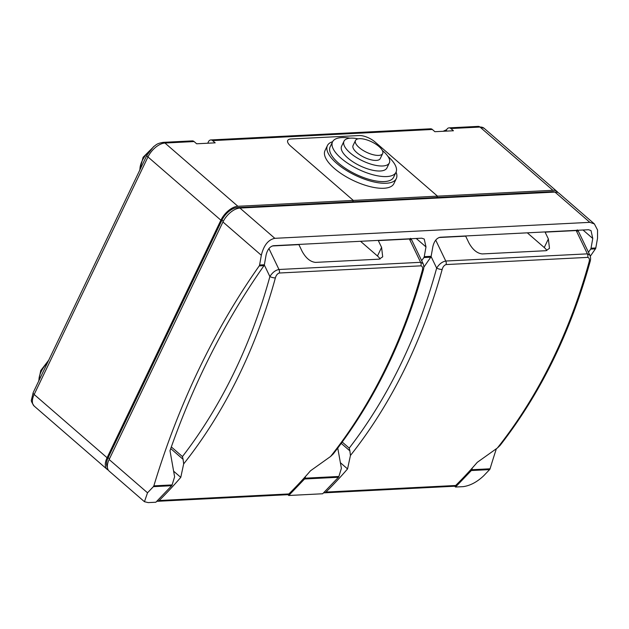 <?xml version="1.0" encoding="UTF-8"?>
<svg xmlns="http://www.w3.org/2000/svg" width="629" height="629" viewBox="0 0 629 629"><rect width="100%" height="100%" fill="white"/><g stroke="black" fill="none" stroke-linecap="round" stroke-linejoin="round"><path stroke-width="0.94" d="M359.143 147.54A15.08 5.818 25.6 0 0 373.076 154.695A15.08 5.818 25.6 0 0 382.668 153.555A15.08 5.818 25.6 0 0 378.996 146.533A15.08 5.818 25.6 0 0 365.072 139.386A15.08 5.818 25.6 0 0 355.471 140.526A15.08 5.818 25.6 0 0 359.143 147.54M382.668 153.555L380.262 158.571A15.08 5.818 -154.4 0 1 370.67 159.711A15.08 5.818 -154.4 0 1 356.737 152.564A15.08 5.818 -154.4 0 1 353.066 145.543L355.471 140.526M358.074 138.86A25.129 9.702 25.6 0 0 344 141.195A25.129 9.702 25.6 0 0 350.125 152.894A25.129 9.702 25.6 0 0 373.335 164.814A25.129 9.702 25.6 0 0 389.335 162.919A25.129 9.702 25.6 0 0 383.21 151.219A25.129 9.702 25.6 0 0 382.338 150.48M389.335 162.919L386.929 167.935A25.129 9.702 -154.4 0 1 370.937 169.83A25.129 9.702 -154.4 0 1 347.719 157.918A25.129 9.702 -154.4 0 1 341.594 146.219L344 141.195M350.038 138.176A35.185 13.579 25.6 0 0 332.529 141.871A35.185 13.579 25.6 0 0 341.099 158.249A35.185 13.579 25.6 0 0 373.602 174.933A35.185 13.579 25.6 0 0 395.995 172.275A35.185 13.579 25.6 0 0 387.904 156.322M395.995 172.275L393.589 177.299A35.185 13.579 -154.4 0 1 371.196 179.949A35.185 13.579 -154.4 0 1 338.693 163.265A35.185 13.579 -154.4 0 1 330.123 146.887L332.529 141.871M332.607 141.714A38.204 14.742 25.6 0 0 327.41 145.59A38.204 14.742 25.6 0 0 336.712 163.367A38.204 14.742 25.6 0 0 371.998 181.482A38.204 14.742 25.6 0 0 396.309 178.597A38.204 14.742 25.6 0 0 396.066 172.118M327.41 145.59L325.004 150.606A38.204 14.742 25.6 0 0 334.306 168.391A38.204 14.742 25.6 0 0 369.593 186.498A38.204 14.742 25.6 0 0 393.903 183.621L396.309 178.597M237.888 206.281A16.087 8.594 130.9 0 0 220.889 220.197L147.964 156.951L34.163 394.485A16.087 8.594 130.9 0 0 34.21 406.098C31.82 402.686 30.9 400.61 31.45 399.879L33.18 392.614L146.989 155.08L153.531 146.706C156.393 144.882 156.165 143.632 163.163 142.358A4.018 3.027 87.1 0 1 164.963 143.035L237.888 206.281L353.309 200.423L352.665 201.76L353.309 200.423L290.661 146.085A12.061 4.655 -154.4 0 1 287.72 140.471A12.061 4.655 -154.4 0 1 290.897 139.001L359.198 135.542A12.061 4.655 -154.4 0 1 374.845 141.816L437.493 196.154L374.845 141.816A12.061 4.655 25.6 0 0 359.198 135.542L290.897 139.001A12.061 4.655 25.6 0 0 287.72 140.471A12.061 4.655 25.6 0 0 290.661 146.085L353.309 200.423L437.493 196.154L436.848 197.49L437.493 196.154L552.915 190.304L479.99 127.058L450.875 128.536A4.018 3.027 -92.9 0 0 449.067 127.86A4.018 3.027 -92.9 0 0 446.7 129.653L445.992 131.139M163.163 142.358L192.277 140.888A4.018 3.027 87.1 0 1 194.086 141.556L164.963 143.035A16.087 8.594 130.9 0 0 147.964 156.951A4.018 1.549 25.6 0 1 146.989 155.08M194.086 141.556L196.657 143.782L215.189 142.846L212.618 140.613A4.018 3.027 -92.9 0 0 210.809 139.945A4.018 3.027 -92.9 0 0 208.451 141.737L207.735 143.223M557.939 192.576A16.087 8.594 130.9 0 0 557.042 191.53A16.087 8.594 130.9 0 0 552.915 190.304M220.889 220.197L107.079 457.731A16.087 8.594 130.9 0 0 107.127 469.344A16.087 8.594 130.9 0 0 108.29 470.083M210.809 139.945L430.535 128.803A4.018 3.027 87.1 0 1 432.343 129.472L434.906 131.697L453.438 130.761L450.875 128.536M337.757 448.1L341.398 468.346A735.875 553.371 -92.9 0 0 338.897 476.468A2.013 1.51 87.1 0 1 338.449 477.269L322.653 493.765L288.766 495.487L287.775 494.622M423.757 267.356A735.875 553.371 87.1 0 1 430.779 257.206L423.899 257.552A2.013 1.51 -92.9 0 0 424.253 256.671L425.982 246.922L424.245 239.044L421.76 238.187L273.513 245.703C269.904 246.458 267.427 249.564 266.091 255.028L264.353 264.778A2.013 1.51 87.1 0 1 263.999 265.658A735.875 553.371 -92.9 0 0 169.995 450.702L174.618 476.806A735.875 553.371 -92.9 0 0 172.118 484.928A2.013 1.51 87.1 0 1 171.67 485.722L155.874 502.225L148.2 502.61L144.458 501.714L147.516 492.798L109.132 459.508A16.087 8.594 130.9 0 0 109.187 471.121L144.458 501.714M496.391 448.729A735.875 553.371 -92.9 0 0 490.062 468.802A2.013 1.51 87.1 0 1 489.606 469.604L483.725 475.752C477.073 482.026 470.24 485.659 463.227 486.642L455.545 487.027L454.555 486.17M288.766 495.487L304.562 478.984A2.013 1.51 -92.9 0 0 305.01 478.189A735.875 553.371 87.1 0 1 305.552 476.412M171.67 485.722L153.405 486.649L147.516 492.798M455.545 487.027L471.341 470.531A2.013 1.51 -92.9 0 0 471.789 469.729A735.875 553.371 87.1 0 1 472.332 467.96M554.943 192.089A14.475 7.737 130.9 0 0 552.27 191.641L237.243 207.617A14.475 7.737 130.9 0 0 221.943 220.142L108.141 457.676A14.475 7.737 130.9 0 0 107.378 467.19M263.999 265.658L259.234 265.902A2.013 1.51 -92.9 0 0 259.588 265.021L261.326 255.272C263.755 245.334 268.253 239.688 274.826 238.32L589.853 222.344L594.366 223.908L559.095 193.315A16.087 8.594 130.9 0 0 554.967 192.081L239.94 208.057A16.087 8.594 130.9 0 0 222.941 221.974L109.132 459.508M594.366 223.908L597.55 230.002L597.526 238.218L595.797 247.975A2.013 1.51 87.1 0 1 595.443 248.856A735.875 553.371 -92.9 0 0 590.269 256.294M259.234 265.902A735.875 553.371 -92.9 0 0 153.853 485.855L172.118 484.928M153.405 486.649A2.013 1.51 -92.9 0 0 153.853 485.855M588.461 252.253A735.875 553.371 87.1 0 1 590.678 249.1A2.013 1.51 -92.9 0 0 591.032 248.219L592.762 238.462L591.024 230.591L588.54 229.727L440.292 237.243C436.683 237.998 434.207 241.104 432.87 246.568L431.132 256.325A2.013 1.51 87.1 0 1 430.779 257.206M423.899 257.552A735.875 553.371 -92.9 0 0 421.682 260.713M323.613 492.766A4.018 3.027 -92.9 0 0 324.297 492.837A4.018 3.027 -92.9 0 0 325.948 492.067A505.59 380.199 -92.9 0 0 347.554 468.919L340.336 462.653M465.578 235.961A4.018 3.027 87.1 0 1 465.672 236.158L439.034 237.51M497.358 448.021A505.59 380.199 -92.9 0 0 589.082 262.002A4.018 1.061 15.3 0 0 590.112 261.593C570.589 332.112 540.57 393.408 500.039 445.481L497.358 448.021L477.269 462.339A505.59 380.199 87.1 0 1 455.663 485.494A4.018 3.027 87.1 0 1 454.012 486.256L324.297 492.837M347.554 468.919L350.439 455.475L349.881 450.867L341.264 443.398M589.082 262.002C589.774 259.368 589.318 257.827 587.714 257.379L446.087 264.565C444.2 265.194 442.887 266.822 442.156 269.456A4.018 1.061 -164.7 0 1 436.66 268.119C439.144 264.094 442.179 261.727 445.764 261.035L587.4 253.857L589.829 255.099L578.444 231.409L576.195 230.552L545.091 232.132L548.37 238.949L549.479 248.376L545.886 250.712L482.349 253.927C477.214 253.448 472.749 249.799 468.951 242.975L465.672 236.158M590.112 261.593L590.112 261.593C590.828 259.25 590.741 257.08 589.829 255.099L589.829 255.099M342.239 442.061L349.221 448.115L349.881 450.867M546.86 250.562A12.061 4.655 25.6 0 0 544.25 247.535L527.306 232.832M170.734 448.595L183.102 459.327L183.66 463.927L180.775 477.372A505.59 380.199 87.1 0 1 159.168 500.527A4.018 3.027 87.1 0 1 157.517 501.297L287.233 494.716A4.018 3.027 -92.9 0 0 288.884 493.946A505.59 380.199 -92.9 0 0 310.49 470.799L330.579 456.481L333.26 453.941C373.791 401.868 403.81 340.572 423.333 270.053L423.333 270.053C424.048 267.75 423.954 265.58 423.05 263.559L420.62 262.317L278.985 269.495C275.408 270.179 272.373 272.538 269.88 276.571A501.572 377.172 87.1 0 1 182.441 456.575L171.324 446.928M378.218 240.396A4.018 3.027 87.1 0 1 378.312 240.593L409.416 239.012L411.665 239.869L423.05 263.559M180.775 477.372L173.557 471.113M157.517 501.297A4.018 3.027 87.1 0 1 156.833 501.227M183.66 463.927A505.59 380.199 -92.9 0 0 275.376 277.916C276.115 275.274 277.428 273.646 279.307 273.017L420.935 265.839C422.546 266.287 423.002 267.828 422.303 270.462A4.018 1.061 15.3 0 0 423.333 270.053M272.255 245.97L298.893 244.618L302.172 251.427C305.969 258.26 310.435 261.908 315.569 262.387L379.106 259.164L382.699 256.836L381.591 247.401L378.312 240.593M183.102 459.327L182.441 456.575M275.376 277.916A4.018 1.061 -164.7 0 1 269.88 276.571L264.314 264.982M360.527 241.292L377.471 255.995A12.061 4.655 -154.4 0 1 380.081 259.022M446.276 130.549A19.703 10.528 130.9 0 0 444.931 131.194M47.584 362.548A19.703 10.528 130.9 0 0 38.974 380.521M149.836 150.535A19.703 10.528 130.9 0 0 139.953 169.751M449.067 127.86L478.189 126.39A4.018 3.027 87.1 0 1 479.99 127.058A16.087 8.594 130.9 0 1 484.118 128.285L557.042 191.53M432.343 129.472L212.618 140.613M33.18 392.614A4.018 1.549 25.6 0 0 34.163 394.485L107.079 457.731M338.449 477.269L304.562 478.984M489.606 469.604L471.341 470.531M109.462 458.824L108.141 457.676M552.907 192.191L552.27 191.641M238.077 208.341L237.243 207.617M223.279 221.298L221.943 220.142M589.853 222.344L554.967 192.081M274.826 238.32L239.94 208.057M261.326 255.272L222.941 221.974M471.789 469.729L490.062 468.802M595.443 248.856L590.678 249.1M305.01 478.189L338.897 476.468M259.588 265.021L264.353 264.778M424.253 256.671L431.132 256.325M591.032 248.219L595.797 247.975M583.02 230.01L592.762 238.462M425.982 246.922L416.241 238.47M349.221 448.115A501.572 377.172 -92.9 0 0 436.66 268.119L431.093 256.53M325.948 492.067L455.663 485.494M442.156 269.456A505.59 380.199 87.1 0 1 350.439 455.475M435.708 240.105L445.764 261.035A4.018 3.027 -92.9 0 1 446.087 264.565M587.714 257.379A4.018 3.027 -92.9 0 0 587.4 253.857L576.195 230.552A4.018 3.027 87.1 0 0 576.101 230.363M544.25 247.535L548.37 238.949M409.322 238.816A4.018 3.027 87.1 0 1 409.416 239.012L420.62 262.317A4.018 3.027 -92.9 0 1 420.935 265.839M422.303 270.462A505.59 380.199 87.1 0 1 330.579 456.481M288.884 493.946L159.168 500.527M279.307 273.017A4.018 3.027 -92.9 0 0 278.985 269.495L268.929 248.557M377.471 255.995L381.591 247.401M443.131 131.28L446.7 129.653M38.676 381.15L40.728 370.583L48.708 360.197M139.654 170.38L143.105 157.258L154.364 146.038M107.127 469.344L34.21 406.098M478.189 126.39L484.118 128.285M578.444 231.409L577.265 229.86M410.485 238.32L411.665 239.869"/></g></svg>
